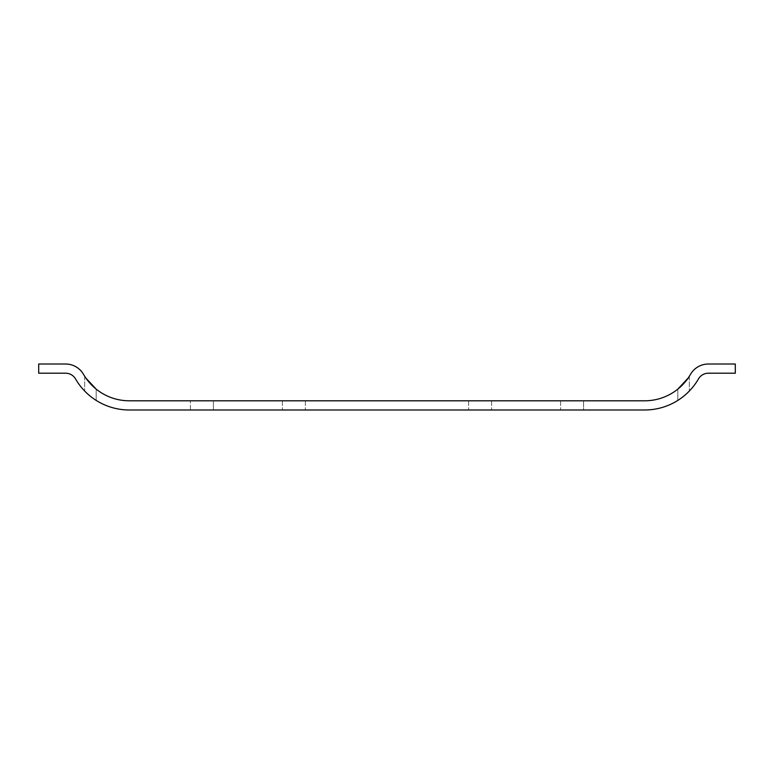 <?xml version="1.0" encoding="UTF-8"?>
<svg xmlns="http://www.w3.org/2000/svg" width="774" height="774" viewBox="0 0 774 774"><rect width="100%" height="100%" fill="white"/><g stroke="black" fill="none" stroke-linecap="round" stroke-linejoin="round"><path stroke-width="0.58" stroke-dasharray="3.87 2.9" d="M190.433 409.988L190.433 400.797L190.433 409.988L213.421 409.988L213.421 400.797L129.306 400.797L282.394 400.797L213.421 400.797L213.421 409.988L129.306 409.988A62.075 62.075 0 0 1 96.179 400.41C89.629 395.746 85.798 392.631 84.676 391.063C85.788 392.621 89.62 395.737 96.179 400.41A62.075 62.075 0 0 0 129.306 409.988L644.694 409.988L213.421 409.988L583.567 409.988L583.567 400.797L282.394 400.797L644.694 400.797L583.567 400.797L583.567 409.988M644.694 409.988A62.075 62.075 0 0 0 677.821 400.41A62.075 62.075 0 0 1 644.694 409.988A62.075 62.075 0 0 0 698.448 378.95A11.494 11.494 0 0 1 708.404 373.203L735.3 373.203L735.3 364.012L708.404 364.012A20.695 20.695 0 0 0 690.485 374.355A52.874 52.874 0 0 1 644.694 400.797A52.874 52.874 0 0 0 677.821 389.128A52.874 52.874 0 0 1 644.694 400.797L129.306 400.797A52.874 52.874 0 0 1 96.179 389.128L96.179 400.41L96.179 389.128M129.306 400.797A52.874 52.874 0 0 1 83.515 374.355A20.695 20.695 0 0 0 65.597 364.012L38.7 364.012L38.7 373.203L65.597 373.203A11.494 11.494 0 0 1 75.552 378.95A62.075 62.075 0 0 0 129.306 409.988M677.821 400.41C684.371 395.746 688.202 392.631 689.324 391.063C688.212 392.621 684.38 395.737 677.821 400.41L677.821 389.128L677.821 400.41M84.676 376.27L84.676 391.063L84.676 376.27M282.394 400.797L282.394 409.988L282.394 400.797M491.606 400.797L491.606 409.988L491.606 400.797M560.579 400.797L560.579 409.988L560.579 400.797M689.324 376.27L689.324 391.063L689.324 376.27M305.382 400.797L305.382 409.988L305.382 400.797M468.618 400.797L468.618 409.988L468.618 400.797"/><path stroke-width="1.16" d="M644.694 400.797L129.306 400.797A52.874 52.874 0 0 1 83.515 374.355A20.695 20.695 0 0 0 65.597 364.012L38.7 364.012L38.7 373.203L65.597 373.203A11.494 11.494 0 0 1 75.552 378.95A62.075 62.075 0 0 0 129.306 409.988L644.694 409.988A62.075 62.075 0 0 0 698.448 378.95A11.494 11.494 0 0 1 708.404 373.203L735.3 373.203L735.3 364.012L708.404 364.012A20.695 20.695 0 0 0 690.485 374.355A52.874 52.874 0 0 1 644.694 400.797M688.125 378.08L677.821 389.128C684.235 383.227 688.067 378.95 689.324 376.27M85.875 378.08L96.179 389.128L87.704 380.556M96.179 389.128A52.874 52.874 0 0 0 129.306 400.797M129.306 409.988L190.433 409.988M583.567 409.988L644.694 409.988"/></g></svg>
